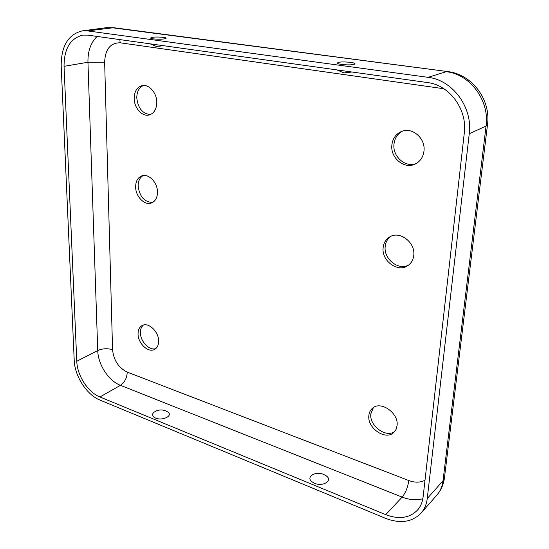 <?xml version="1.0" encoding="UTF-8"?>
<svg xmlns="http://www.w3.org/2000/svg" width="549" height="549" viewBox="0 0 549 549"><rect width="100%" height="100%" fill="white"/><g stroke="black" fill="none" stroke-linecap="round" stroke-linejoin="round"><path stroke-width="0.82" d="M155.786 348.601C149.362 350.9 140.263 341.416 140.407 332.694C140.4 329.304 141.402 326.758 143.413 325.049M158.64 341.19C158.908 331.74 148.395 321.817 142.177 325.53C139.453 327.06 138.08 329.853 138.06 333.909C137.874 343.372 148.429 353.261 154.688 349.356C157.268 347.826 158.586 345.108 158.64 341.19M155.463 418.022C152.011 416.3 151.565 414.351 154.125 412.175C157.762 409.767 161.584 409.314 165.606 410.83L167.438 411.777C173.909 415.367 162.758 421.289 155.463 418.022M373.395 407.564L370.815 413.891C369.182 425.791 386.071 438.328 394.779 431.432M397.078 425.578L396.062 429.38L393.887 432.386C385.748 440.902 367.109 428.193 368.853 415.586C369.141 412.574 370.307 410.158 372.359 408.339C380.478 400.303 398.951 412.985 397.078 425.578M312.669 474.665C308.456 477.5 309.012 480.354 314.337 483.23C323.141 487.155 333.49 480.286 325.962 475.688L323.416 474.309C319.758 472.895 316.176 473.012 312.669 474.665M143.385 85.493C139.089 87.504 136.886 91.608 136.776 97.804C137.971 108.208 142.527 113.794 150.453 114.556M134.176 98.388C134.368 91.429 136.996 87.188 142.061 85.658C148.93 83.873 156.966 92.994 156.801 102.491C156.547 109.237 154.015 113.403 149.204 114.981C142.26 117.019 134.107 107.954 134.176 98.388M153.171 38.883L150.44 38.121C151.634 36.996 155.916 36.728 163.279 37.318C165.318 37.606 166.258 37.943 166.093 38.327C163.911 39.274 159.608 39.459 153.171 38.883M416.19 163.527C405.505 168.008 392.473 156.582 393.962 144.263C394.649 138.176 397.51 133.791 402.534 131.094M391.862 145.135C390.284 157.988 404.428 169.607 415.188 164.048C420.253 161.475 423.19 157.117 423.986 150.961C425.701 138.334 412.086 126.675 401.477 131.472C395.843 133.99 392.638 138.547 391.862 145.135M350.454 62.325C342.501 61.598 338.102 61.886 337.264 63.197C337.704 63.684 339.186 64.109 341.718 64.466C348.512 65.159 352.938 64.988 354.99 63.959C355.265 63.341 353.748 62.799 350.454 62.325M408.731 264.989C398.588 270.883 383.586 259.011 385.178 246.59C385.624 242.212 387.477 238.808 390.758 236.372M383.127 247.805C381.438 260.816 397.778 272.853 407.77 265.675C411.228 263.328 413.225 259.883 413.761 255.347C415.586 242.466 399.631 230.408 389.701 236.921C385.83 239.295 383.641 242.926 383.127 247.805M143.207 175.543C139.871 177.519 138.183 181.005 138.135 186.008C139.576 196.659 144.414 202.135 152.649 202.437M135.637 186.838C135.733 181.129 137.826 177.464 141.91 175.838C148.676 173.244 157.7 182.673 157.494 192.225C157.343 197.764 155.326 201.353 151.455 202.993C144.634 205.82 135.521 196.446 135.637 186.838M428.062 77.34L446.186 71.693C470.116 74.149 489.763 100.673 486.064 126.057L487.505 124.644C491.046 99.705 472.085 74.266 447.627 71.562L111.667 27.69L106.348 27.683L113.643 27.697L87.614 30.909L428.062 77.34C452.589 79.969 472.909 107.515 469.251 133.75L427.252 498.533C426.546 504.318 424.487 509.184 421.062 513.123L436.853 495.123C440.229 491.231 442.288 486.455 443.009 480.8L427.252 498.533M87.758 35.129L427.554 82.563C449.446 84.992 467.501 109.519 464.296 132.927L423.114 496.914C422.49 502.157 420.609 506.562 417.487 510.117C409.458 518.139 398.876 519.656 385.741 514.66L99.939 396.982C87.998 392.309 77.183 375.557 76.778 361.276L64.048 66.326C64.089 48.669 70.347 38.265 82.817 35.109L87.758 35.129M87.614 30.909L82.254 30.881C68.227 34.395 61.207 46.047 61.186 65.846L74.211 360.268C74.678 376.202 86.721 394.868 100.042 400.111L385.391 518.277C400.152 523.924 412.045 522.202 421.062 513.123M425.001 480.251C420.253 482.681 414.859 482.777 408.827 480.547L127.244 372.126C118.57 367.789 113.677 360.322 112.566 349.72L104.646 62.229C105.195 49.266 110.376 42.795 120.183 42.801L443.887 88.753M120.183 42.801L119.812 39.603M469.251 133.75L486.064 126.057L443.009 480.8L444.491 477.589L487.505 124.644M104.646 62.229L87.95 62.257L97.736 350.53L76.778 361.276M97.118 36.433C90.805 42.527 87.751 51.139 87.95 62.257L64.048 66.326M112.566 349.72C107.487 348.196 102.539 348.471 97.736 350.53C97.997 364.536 108.606 380.862 120.437 385.316L402.143 497.099L385.741 514.66M408.827 480.547C407.825 487.32 405.594 492.837 402.143 497.099C409.465 499.947 416.368 500.496 422.847 498.746M127.244 372.126C126.949 377.938 124.685 382.337 120.437 385.316L99.939 396.982M150.097 43.831L156.534 46.5L163.499 45.697M336.791 69.888L343.99 72.907L351.93 72.001M113.643 27.697L447.627 71.562M82.254 30.881L106.348 27.683M436.853 495.123C441.101 490.195 443.647 484.348 444.491 477.589"/></g></svg>
